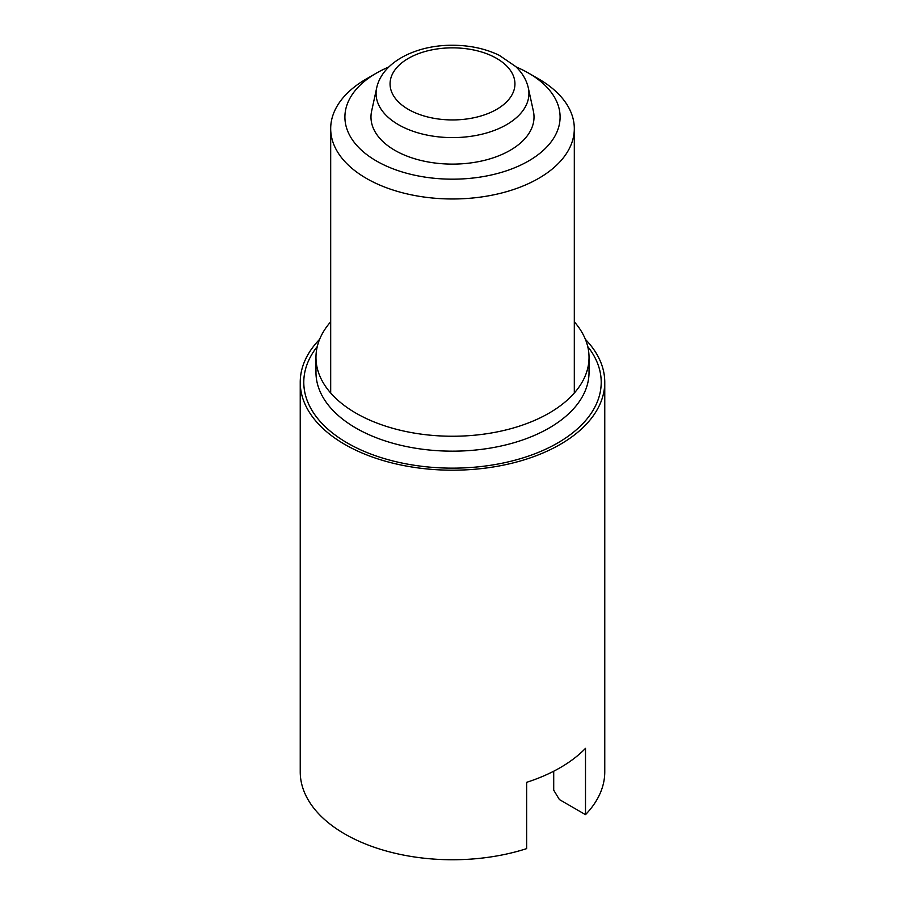 <?xml version="1.0" encoding="UTF-8"?>
<svg xmlns="http://www.w3.org/2000/svg" width="905" height="905" viewBox="0 0 905 905"><rect width="100%" height="100%" fill="white"/><g stroke="black" fill="none" stroke-linecap="round" stroke-linejoin="round"><path stroke-width="1.36" d="M319.578 339.386A152.266 87.909 0 0 0 300.234 382.283L300.234 771.841A152.266 87.909 0 0 0 526.642 848.63L526.642 782.327A152.266 87.909 180 0 0 585.501 748.345L585.501 814.647L559.414 799.59L553.713 790.167L553.713 771.218M585.501 814.647A152.266 87.909 0 0 0 604.766 771.841L604.766 382.283A152.266 87.909 0 0 0 585.422 339.386M300.234 382.283A152.266 87.909 0 0 0 452.5 470.193A152.266 87.909 0 0 0 604.766 382.283M330.687 321.818A136.531 78.826 0 0 0 315.969 357.418A136.531 78.826 0 0 0 452.5 436.244A136.531 78.826 0 0 0 589.031 357.418A136.531 78.826 0 0 0 574.313 321.818M516.133 66.959A107.605 62.128 180 0 1 528.588 73.124A107.605 62.128 180 0 1 528.588 160.977A107.605 62.128 180 0 1 376.412 160.977A107.605 62.128 180 0 1 376.412 73.124A107.605 62.128 180 0 1 388.867 66.959M528.328 87.977L533.384 111.179A81.518 47.06 180 0 1 510.137 150.332A81.518 47.06 180 0 1 416.662 159.325A81.518 47.06 180 0 1 371.616 111.179L376.672 87.977C382.102 62.14 415.497 45.442 451.109 45.25C468.948 45.126 485.001 48.474 499.255 55.307L515.714 66.54C522.264 72.762 526.472 79.9 528.328 87.977A76.427 44.13 180 0 1 506.54 124.686A76.427 44.13 180 0 1 418.902 133.114A76.427 44.13 180 0 1 376.672 87.977M528.588 73.124L538.633 78.927A121.813 70.33 180 0 1 574.313 128.657A121.813 70.33 180 0 1 538.633 178.387A121.813 70.33 180 0 1 405.881 193.625A121.813 70.33 180 0 1 330.687 128.657A121.813 70.33 180 0 1 366.367 78.927L376.412 73.124M315.969 357.418L315.969 372.34A136.531 78.826 0 0 0 452.5 451.165A136.531 78.826 0 0 0 589.031 372.34L589.031 357.418M317.27 346.558A148.714 85.862 0 0 0 452.5 468.145A148.714 85.862 0 0 0 587.73 346.558M496.641 109.381A62.434 36.042 180 0 1 392.193 93.226A62.434 36.042 180 0 1 468.654 49.074A62.434 36.042 180 0 1 496.641 109.381M330.687 128.657L330.687 393.019M574.313 128.657L574.313 393.019"/></g></svg>
